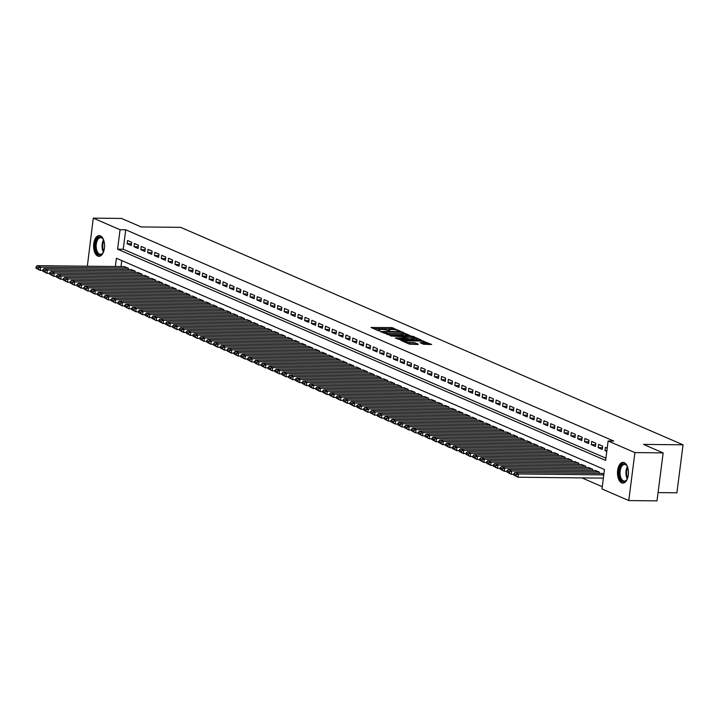 <?xml version="1.0" encoding="UTF-8"?>
<svg xmlns="http://www.w3.org/2000/svg" width="719" height="719" viewBox="0 0 719 719"><rect width="100%" height="100%" fill="white"/><g stroke="black" fill="none" stroke-linecap="round" stroke-linejoin="round"><path stroke-width="1.08" d="M400.186 331.135L391.594 327.558L371.022 327.469L378.329 330.704L380.009 330.83L378.958 330.327A4.179 0.773 7.3 0 1 378.356 329.832A4.179 0.773 7.3 0 1 380.36 329.437L382.023 329.455A4.179 0.773 7.3 0 1 387.712 330.416L389.878 331.028L389.267 330.434A4.179 0.773 7.3 0 1 388.673 329.94A4.179 0.773 7.3 0 1 390.669 329.545L392.331 329.563A4.179 0.773 7.3 0 1 398.02 330.524L400.186 331.135M621.674 482.844A10.372 5.482 90.6 0 1 617.531 471.547A10.372 5.482 90.6 0 1 623.076 462.362A10.372 5.482 90.6 0 1 624.263 462.623A10.372 5.482 90.6 0 1 628.406 473.92A10.372 5.482 90.6 0 1 622.861 483.105A10.372 5.482 90.6 0 1 621.674 482.844M97.784 256.081A10.372 5.482 90.6 0 1 93.65 244.775A10.372 5.482 90.6 0 1 99.195 235.589A10.372 5.482 90.6 0 1 100.381 235.85A10.372 5.482 90.6 0 1 104.516 247.156A10.372 5.482 90.6 0 1 98.97 256.332A10.372 5.482 90.6 0 1 97.784 256.081M423.653 344.266L431.652 344.5L421.783 340.626L401.202 340.536L409.3 344.113L417.838 344.482L418.278 344.203L414.89 342.738L409.758 342.406A3.496 0.638 7.3 0 1 406.235 341.974A3.496 0.638 7.3 0 1 404.5 341.183A3.496 0.638 7.3 0 1 406.172 340.851L419.312 340.995A3.496 0.638 7.3 0 1 422.844 341.426A3.496 0.638 7.3 0 1 424.57 342.217A3.496 0.638 7.3 0 1 422.898 342.55L420.085 342.648L423.653 344.266M87.35 266.201L93.281 218.136L121.511 218.441L141.14 226.934L180.667 227.357L683.05 444.818L643.523 444.396L663.152 452.889L634.913 452.584L628.766 500.559L601.974 488.965L604.472 469.516L116.415 258.256L115.364 266.506M93.281 218.136L120.073 229.729L117.583 249.178L605.632 460.439L608.121 440.99L634.913 452.584M608.121 440.99L613.774 441.053L125.717 229.792L120.073 229.729M410.19 335.611L400.941 331.603L380.369 331.513L390.237 335.396L410.19 335.611M413.146 336.42L421.235 339.997L400.654 339.907L395.306 337.984L404.024 337.948L404.464 337.669L402.218 336.699L390.642 335.98L411.367 336.115L413.146 336.42L413.057 337.094M131.685 242.294L127.587 240.523L127.173 243.759L131.262 245.538L131.685 242.294M138.506 245.251L134.408 243.48L133.995 246.716L138.093 248.486L138.506 245.251M145.337 248.208L141.239 246.428L140.825 249.673L144.914 251.443L145.337 248.208M152.158 251.156L148.06 249.385L147.647 252.63L151.745 254.4L152.158 251.156M158.989 254.113L154.891 252.342L154.477 255.587L158.566 257.357L158.989 254.113M165.81 257.069L161.712 255.299L161.299 258.534L165.397 260.314L165.81 257.069M172.641 260.026L168.543 258.247L168.129 261.491L172.218 263.262L172.641 260.026M179.462 262.974L175.364 261.204L174.951 264.448L179.049 266.219L179.462 262.974M186.293 265.931L182.195 264.161L181.781 267.405L185.87 269.176L186.293 265.931M193.114 268.888L189.016 267.117L188.603 270.353L192.701 272.133L193.114 268.888M199.945 271.845L195.847 270.065L195.433 273.31L199.523 275.08L199.945 271.845M206.766 274.793L202.668 273.022L202.255 276.267L206.353 278.037L206.766 274.793M213.597 277.75L209.499 275.979L209.085 279.224L213.175 280.994L213.597 277.75M220.418 280.707L216.32 278.936L215.907 282.172L220.005 283.951L220.418 280.707M227.24 283.663L223.151 281.884L222.737 285.128L226.827 286.899L227.24 283.663M234.07 286.611L229.972 284.841L229.559 288.085L233.657 289.856L234.07 286.611M240.892 289.568L236.803 287.798L236.389 291.042L240.479 292.813L240.892 289.568M247.722 292.525L243.624 290.755L243.211 293.99L247.309 295.77L247.722 292.525M254.544 295.482L250.455 293.703L250.041 296.947L254.131 298.718L254.544 295.482M261.374 298.43L257.276 296.659L256.863 299.904L260.961 301.674L261.374 298.43M268.196 301.387L264.107 299.616L263.693 302.861L267.783 304.631L268.196 301.387M275.026 304.344L270.928 302.573L270.515 305.809L274.613 307.588L275.026 304.344M281.848 307.301L277.759 305.521L277.345 308.766L281.435 310.536L281.848 307.301M288.678 310.248L284.58 308.478L284.167 311.722L288.265 313.493L288.678 310.248M295.5 313.205L291.411 311.435L290.988 314.679L295.087 316.45L295.5 313.205M302.331 316.162L298.232 314.392L297.819 317.627L301.917 319.407L302.331 316.162M309.152 319.119L305.063 317.34L304.64 320.584L308.739 322.355L309.152 319.119M315.983 322.067L311.884 320.297L311.471 323.541L315.569 325.312L315.983 322.067M322.804 325.024L318.715 323.253L318.292 326.498L322.391 328.268L322.804 325.024M329.635 327.981L325.536 326.21L325.123 329.446L329.221 331.225L329.635 327.981M336.456 330.938L332.367 329.158L331.944 332.403L336.043 334.173L336.456 330.938M343.287 333.886L339.188 332.115L338.775 335.36L342.873 337.13L343.287 333.886M350.108 336.843L346.019 335.072L345.596 338.316L349.695 340.087L350.108 336.843M356.939 339.799L352.84 338.029L352.427 341.264L356.525 343.044L356.939 339.799M363.76 342.756L359.671 340.977L359.248 344.221L363.347 345.992L363.76 342.756M370.591 345.704L366.492 343.934L366.079 347.178L370.177 348.949L370.591 345.704M377.412 348.661L373.323 346.891L372.9 350.135L376.999 351.906L377.412 348.661M384.243 351.618L380.144 349.847L379.731 353.083L383.829 354.862L384.243 351.618M391.064 354.575L386.975 352.795L386.552 356.04L390.651 357.81L391.064 354.575M397.895 357.523L393.796 355.752L393.383 358.997L397.472 360.767L397.895 357.523M404.716 360.48L400.618 358.709L400.204 361.954L404.303 363.724L404.716 360.48M411.547 363.437L407.448 361.666L407.035 364.901L411.124 366.681L411.547 363.437M418.368 366.393L414.27 364.614L413.856 367.858L417.955 369.629L418.368 366.393M425.199 369.341L421.1 367.571L420.687 370.815L424.776 372.586L425.199 369.341M432.02 372.298L427.922 370.528L427.508 373.772L431.607 375.543L432.02 372.298M438.851 375.255L434.752 373.485L434.339 376.72L438.428 378.5L438.851 375.255M445.672 378.212L441.574 376.432L441.16 379.677L445.259 381.447L445.672 378.212M452.503 381.16L448.404 379.389L447.991 382.634L452.08 384.404L452.503 381.16M459.324 384.117L455.226 382.346L454.812 385.591L458.911 387.361L459.324 384.117M466.155 387.074L462.056 385.303L461.643 388.539L465.732 390.318L466.155 387.074M472.976 390.031L468.878 388.251L468.464 391.496L472.563 393.266L472.976 390.031M479.807 392.978L475.708 391.208L475.295 394.452L479.384 396.223L479.807 392.978M486.628 395.935L482.53 394.165L482.116 397.409L486.215 399.18L486.628 395.935M493.459 398.892L489.36 397.122L488.947 400.357L493.036 402.137L493.459 398.892M500.28 401.849L496.182 400.07L495.768 403.314L499.867 405.085L500.28 401.849M507.111 404.797L503.012 403.026L502.599 406.271L506.688 408.041L507.111 404.797M513.932 407.754L509.834 405.983L509.42 409.228L513.519 410.998L513.932 407.754M520.754 410.711L516.664 408.94L516.251 412.176L520.34 413.955L520.754 410.711M527.584 413.668L523.486 411.888L523.072 415.133L527.171 416.903L527.584 413.668M534.406 416.616L530.316 414.845L529.903 418.09L533.992 419.86L534.406 416.616M541.236 419.572L537.138 417.802L536.725 421.046L540.823 422.817L541.236 419.572M548.058 422.529L543.968 420.759L543.555 423.994L547.644 425.774L548.058 422.529M554.888 425.486L550.79 423.707L550.377 426.951L554.475 428.722L554.888 425.486M561.71 428.434L557.62 426.664L557.207 429.908L561.296 431.679L561.71 428.434M568.54 431.391L564.442 429.62L564.029 432.865L568.127 434.636L568.54 431.391M575.362 434.348L571.272 432.577L570.85 435.813L574.948 437.592L575.362 434.348M582.192 437.305L578.094 435.525L577.681 438.77L581.779 440.54L582.192 437.305M589.014 440.253L584.924 438.482L584.502 441.727L588.6 443.497L589.014 440.253M595.844 443.21L591.746 441.439L591.333 444.684L595.431 446.454L595.844 443.21M602.666 446.166L598.576 444.396L598.154 447.631L602.252 449.411L602.666 446.166M125.717 229.792L123.228 249.241L605.919 458.183M607.213 448.135L605.398 447.344L604.985 450.588L606.791 451.37M581.914 477.892L602.27 486.709M121.772 260.575L121.008 266.56M124.243 266.596L128.359 268.232L128.198 269.526M131.074 269.553L135.19 271.18L135.019 272.474M137.895 272.51L142.011 274.137L141.85 275.431M144.726 275.467L148.833 277.094L148.671 278.388M151.547 278.415L155.663 280.051L155.502 281.345M158.378 281.372L162.485 282.998L162.323 284.293M165.199 284.329L169.316 285.955L169.145 287.249M172.03 287.285L176.137 288.912L175.975 290.206M178.851 290.233L182.968 291.869L182.797 293.163M185.682 293.19L189.789 294.817L189.627 296.111M192.503 296.147L196.62 297.774L196.449 299.068M199.334 299.104L203.441 300.731L203.279 302.025M206.155 302.052L210.272 303.688L210.101 304.982M212.986 305.009L217.093 306.636L216.931 307.93M219.807 307.966L223.924 309.592L223.753 310.887M226.638 310.923L230.745 312.549L230.583 313.844M233.459 313.87L237.576 315.506L237.405 316.8M240.29 316.827L244.397 318.454L244.235 319.748M247.111 319.784L251.228 321.411L251.057 322.705M253.942 322.741L258.049 324.368L257.887 325.662M260.763 325.689L264.88 327.325L264.709 328.619M267.594 328.646L271.701 330.273L271.539 331.567M274.415 331.603L278.532 333.23L278.361 334.524M281.246 334.56L285.353 336.186L285.191 337.481M288.067 337.508L292.184 339.143L292.013 340.438M294.889 340.464L299.005 342.091L298.843 343.385M301.719 343.421L305.836 345.048L305.665 346.342M308.541 346.378L312.657 348.005L312.495 349.299M315.371 349.326L319.488 350.962L319.317 352.256M322.193 352.283L326.309 353.91L326.147 355.204M329.023 355.24L333.14 356.867L332.969 358.161M335.845 358.197L339.961 359.824L339.799 361.118M342.675 361.145L346.792 362.78L346.621 364.075M349.497 364.102L353.613 365.728L353.451 367.023M356.327 367.058L360.444 368.685L360.273 369.979M363.149 370.015L367.265 371.642L367.103 372.936M369.979 372.963L374.096 374.599L373.925 375.893M376.801 375.92L380.917 377.547L380.755 378.841M383.631 378.877L387.748 380.504L387.577 381.798M390.453 381.834L394.569 383.461L394.407 384.755M397.283 384.782L401.4 386.418L401.229 387.712M404.105 387.739L408.221 389.365L408.059 390.66M410.935 390.696L415.052 392.322L414.881 393.617M417.757 393.653L421.873 395.279L421.711 396.573M424.587 396.6L428.695 398.236L428.533 399.53M431.409 399.557L435.525 401.184L435.363 402.487M438.239 402.514L442.347 404.141L442.185 405.435M445.061 405.471L449.177 407.098L449.016 408.392M451.892 408.419L455.999 410.055L455.837 411.349M458.713 411.376L462.829 413.003L462.659 414.306M465.544 414.333L469.651 415.959L469.489 417.254M472.365 417.29L476.481 418.916L476.311 420.211M479.196 420.238L483.303 421.873L483.141 423.167M486.017 423.194L490.133 424.821L489.963 426.124M492.848 426.151L496.955 427.778L496.793 429.072M499.669 429.108L503.785 430.735L503.615 432.029M506.5 432.056L510.607 433.692L510.445 434.986M513.321 435.013L517.437 436.64L517.267 437.943M520.152 437.97L524.259 439.597L524.097 440.891M526.973 440.927L531.089 442.553L530.919 443.848M533.804 443.875L537.911 445.51L537.749 446.805M540.625 446.832L544.741 448.458L544.571 449.761M547.456 449.788L551.563 451.415L551.401 452.709M554.277 452.745L558.393 454.372L558.223 455.666M561.108 455.693L565.215 457.329L565.053 458.623M567.929 458.65L572.045 460.277L571.875 461.58M574.751 461.607L578.867 463.234L578.705 464.528M581.581 464.564L585.697 466.191L585.527 467.485M588.403 467.512L592.519 469.148L592.357 470.442M595.233 470.469L599.349 472.095L599.179 473.399M602.055 473.426L603.888 474.064M658.065 492.596L676.903 492.794L683.05 444.818M663.152 452.889L657.004 500.864L628.766 500.559M123.228 249.241L117.583 249.178M127.173 243.759L131.487 243.813M133.995 246.716L138.318 246.761M140.825 249.673L145.139 249.718M147.647 252.63L151.97 252.675M154.477 255.587L158.791 255.631M161.299 258.534L165.622 258.579M168.129 261.491L172.443 261.536M174.951 264.448L179.265 264.493M181.781 267.405L186.095 267.45M188.603 270.353L192.917 270.398M195.433 273.31L199.747 273.355M202.255 276.267L206.569 276.312M209.085 279.224L213.399 279.269M215.907 282.172L220.221 282.216M222.737 285.128L227.051 285.173M229.559 288.085L233.873 288.13M236.389 291.042L240.703 291.087M243.211 293.99L247.525 294.035M250.041 296.947L254.355 296.992M256.863 299.904L261.177 299.949M263.693 302.861L268.007 302.906M270.515 305.809L274.829 305.854M277.345 308.766L281.659 308.811M284.167 311.722L288.481 311.767M290.988 314.679L295.311 314.724M297.819 317.627L302.133 317.672M304.64 320.584L308.963 320.629M311.471 323.541L315.785 323.586M318.292 326.498L322.615 326.543M325.123 329.446L329.437 329.491M331.944 332.403L336.267 332.448M338.775 335.36L343.089 335.405M345.596 338.316L349.919 338.361M352.427 341.264L356.741 341.309M359.248 344.221L363.571 344.266M366.079 347.178L370.393 347.223M372.9 350.135L377.223 350.18M379.731 353.083L384.045 353.128M386.552 356.04L390.875 356.085M393.383 358.997L397.697 359.042M400.204 361.954L404.527 361.999M407.035 364.901L411.349 364.946M413.856 367.858L418.179 367.903M420.687 370.815L425.001 370.86M427.508 373.772L431.831 373.817M434.339 376.72L438.653 376.765M441.16 379.677L445.483 379.722M447.991 382.634L452.305 382.679M454.812 385.591L459.126 385.636M461.643 388.539L465.957 388.593M468.464 391.496L472.778 391.54M475.295 394.452L479.609 394.497M482.116 397.409L486.43 397.454M488.947 400.357L493.261 400.411M495.768 403.314L500.082 403.359M502.599 406.271L506.913 406.316M509.42 409.228L513.734 409.273M516.251 412.176L520.565 412.23M523.072 415.133L527.386 415.178M529.903 418.09L534.217 418.134M536.725 421.046L541.039 421.091M543.555 423.994L547.869 424.048M550.377 426.951L554.691 426.996M557.207 429.908L561.521 429.953M564.029 432.865L568.343 432.91M570.85 435.813L575.173 435.867M577.681 438.77L581.995 438.815M584.502 441.727L588.825 441.772M591.333 444.684L595.647 444.728M598.154 447.631L602.477 447.685M604.985 450.588L606.89 450.606M394.506 329.715L391.433 328.853L373.61 328.664M408.059 335.584L403.422 333.58M401.912 332.214L383.146 331.81L383.811 332.421A4.179 0.773 7.3 0 0 389.509 333.391L401.481 333.517A4.179 0.773 7.3 0 0 403.476 333.122A4.179 0.773 7.3 0 0 402.883 332.627L401.912 332.214M387.164 334.533A4.179 0.773 7.3 0 0 389.339 334.686L389.509 333.391M403.476 333.122L403.314 334.416A4.179 0.773 7.3 0 1 401.31 334.82L389.339 334.686M414.036 338.173L418.476 340.096M397.904 339.179L404.294 338.964M412.418 338.038A3.496 0.638 7.3 0 0 414.09 337.705A3.496 0.638 7.3 0 0 412.364 336.914A3.496 0.638 7.3 0 0 408.841 336.483L403.584 336.555L406.019 337.687L412.418 338.038L412.257 339.332A3.496 0.638 7.3 0 0 413.928 339L414.09 337.705M412.257 339.332L407.628 339.278L404.572 338.424M424.57 342.217L424.399 343.511A3.496 0.638 7.3 0 1 422.727 343.844L422.673 343.844M408.149 343.61A3.496 0.638 7.3 0 0 409.596 343.7L409.758 342.406M415.708 344.464L409.596 343.7M404.438 341.741L403.799 341.732M428.892 344.608L424.507 342.702M128.018 268.079L40.606 267.144L37.199 265.662L124.603 266.605M38.502 267.872L40.606 267.144L40.192 270.38L35.95 268.142L38.341 269.176L38.502 267.872L36.112 266.839L35.95 268.142M42.861 270.407L40.192 270.38L38.341 269.176M37.199 265.662L36.112 266.839M103.644 251.578A8.979 4.745 90.6 0 1 102.862 253.034A8.979 4.745 90.6 0 1 98.863 254.724A8.979 4.745 90.6 0 1 95.375 243.975A8.979 4.745 90.6 0 1 101.109 237.216A8.979 4.745 90.6 0 1 103.006 238.978A8.979 4.745 90.6 0 1 103.761 240.443M103.177 239.247A8.313 4.386 -89.4 0 0 101.586 237.872A8.313 4.386 -89.4 0 0 100.642 237.665A8.313 4.386 -89.4 0 0 96.193 245.026A8.313 4.386 -89.4 0 0 99.51 254.086A8.313 4.386 -89.4 0 0 100.462 254.292A8.313 4.386 -89.4 0 0 103.033 252.764M99.86 235.67A10.309 5.446 -89.4 0 0 94.575 245.017A10.309 5.446 -89.4 0 0 98.701 256.018A10.309 5.446 -89.4 0 0 99.635 256.27M627.534 478.351A8.979 4.745 90.6 0 1 626.743 479.807A8.979 4.745 90.6 0 1 619.32 475.394A8.979 4.745 90.6 0 1 621.27 465.319A8.979 4.745 90.6 0 1 626.896 465.741A8.979 4.745 90.6 0 1 627.651 467.215M627.067 466.02A8.313 4.386 -89.4 0 0 624.523 464.438A8.313 4.386 -89.4 0 0 620.227 475.205A8.313 4.386 -89.4 0 0 624.344 481.065A8.313 4.386 -89.4 0 0 626.923 479.537M623.741 462.443A10.309 5.446 -89.4 0 0 618.646 475.78A10.309 5.446 -89.4 0 0 623.526 483.033M134.848 271.036L47.436 270.092L44.021 268.618L131.433 269.562M45.333 270.829L47.436 270.092L47.023 273.337L42.772 271.09L45.162 272.124L45.333 270.829L42.942 269.796L42.772 271.09M49.692 273.364L47.023 273.337L45.162 272.124M44.021 268.618L42.942 269.796M141.67 273.993L54.258 273.049L50.851 271.575L138.255 272.51M52.154 273.786L54.258 273.049L53.844 276.294L49.602 274.047L51.993 275.08L52.154 273.786L49.764 272.753L49.602 274.047M56.513 276.321L53.844 276.294L51.993 275.08M50.851 271.575L49.764 272.753M148.5 276.941L61.088 276.006L57.673 274.523L145.085 275.467M58.985 276.743L61.088 276.006L60.675 279.251L56.424 277.004L58.814 278.037L58.985 276.743L56.594 275.71L56.424 277.004M63.344 279.278L60.675 279.251L58.814 278.037M57.673 274.523L56.594 275.71M155.322 279.898L67.91 278.963L64.503 277.48L151.907 278.424M65.806 279.691L67.91 278.963L67.496 282.199L63.254 279.961L65.645 280.994L65.806 279.691L63.416 278.657L63.254 279.961M70.165 282.225L67.496 282.199L65.645 280.994M64.503 277.48L63.416 278.657M162.143 282.855L74.74 281.911L71.325 280.437L158.737 281.381M72.637 282.648L74.74 281.911L74.327 285.155L70.076 282.909L72.466 283.942L72.637 282.648L70.246 281.614L70.076 282.909M76.996 285.182L74.327 285.155L72.466 283.942M71.325 280.437L70.246 281.614M168.974 285.811L81.562 284.868L78.155 283.394L165.559 284.329M79.458 285.605L81.562 284.868L81.148 288.112L76.906 285.865L79.297 286.899L79.458 285.605L77.068 284.571L76.906 285.865M83.817 288.139L81.148 288.112L79.297 286.899M78.155 283.394L77.068 284.571M175.796 288.759L88.392 287.825L84.977 286.342L172.389 287.285M86.289 288.562L88.392 287.825L87.979 291.069L83.728 288.822L86.118 289.856L86.289 288.562L83.898 287.528L83.728 288.822M90.648 291.096L87.979 291.069L86.118 289.856M84.977 286.342L83.898 287.528M182.626 291.716L95.214 290.782L91.807 289.299L179.211 290.242M93.111 291.51L95.214 290.782L94.8 294.017L90.558 291.779L92.949 292.813L93.111 291.51L90.72 290.476L90.558 291.779M97.469 294.053L94.8 294.017L92.949 292.813M91.807 289.299L90.72 290.476M189.448 294.673L102.044 293.729L98.629 292.256L186.041 293.199M99.941 294.466L102.044 293.729L101.631 296.974L97.38 294.727L99.77 295.761L99.941 294.466L97.55 293.433L97.38 294.727M104.3 297.001L101.631 296.974L99.77 295.761M98.629 292.256L97.55 293.433M196.278 297.63L108.866 296.686L105.459 295.212L192.863 296.147M106.763 297.423L108.866 296.686L108.452 299.931L104.21 297.684L106.601 298.718L106.763 297.423L104.372 296.39L104.21 297.684M111.121 299.958L108.452 299.931L106.601 298.718M105.459 295.212L104.372 296.39M203.1 300.578L115.696 299.643L112.281 298.16L199.693 299.104M113.593 300.38L115.696 299.643L115.283 302.888L111.032 300.641L113.422 301.674L113.593 300.38L111.202 299.347L111.032 300.641M117.952 302.915L115.283 302.888L113.422 301.674M112.281 298.16L111.202 299.347M209.93 303.535L122.518 302.6L119.111 301.117L206.515 302.061M120.415 303.328L122.518 302.6L122.104 305.836L117.862 303.598L120.253 304.631L120.415 303.328L118.024 302.295L117.862 303.598M124.773 305.872L122.104 305.836L120.253 304.631M119.111 301.117L118.024 302.295M216.752 306.492L129.348 305.548L125.933 304.074L213.345 305.018M127.245 306.285L129.348 305.548L128.935 308.793L124.684 306.546L127.074 307.579L127.245 306.285L124.854 305.251L124.684 306.546M131.604 308.819L128.935 308.793L127.074 307.579M125.933 304.074L124.854 305.251M223.582 309.449L136.17 308.505L132.763 307.031L220.167 307.966M134.067 309.242L136.17 308.505L135.756 311.749L131.514 309.503L133.905 310.536L134.067 309.242L131.676 308.208L131.514 309.503M138.425 311.776L135.756 311.749L133.905 310.536M132.763 307.031L131.676 308.208M230.404 312.397L143 311.462L139.585 309.988L226.997 310.923M140.897 312.199L143 311.462L142.587 314.706L138.336 312.459L140.726 313.493L140.897 312.199L138.506 311.165L138.336 312.459M145.256 314.733L142.587 314.706L140.726 313.493M139.585 309.988L138.506 311.165M237.234 315.353L149.822 314.419L146.415 312.936L233.819 313.879M147.719 315.147L149.822 314.419L149.408 317.654L145.166 315.416L147.557 316.45L147.719 315.147L145.328 314.113L145.166 315.416M152.077 317.69L149.408 317.654L147.557 316.45M146.415 312.936L145.328 314.113M244.056 318.31L156.652 317.367L153.237 315.893L240.649 316.836M154.549 318.104L156.652 317.367L156.239 320.611L151.988 318.364L154.378 319.398L154.549 318.104L152.158 317.07L151.988 318.364M158.908 320.638L156.239 320.611L154.378 319.398M153.237 315.893L152.158 317.07M250.886 321.267L163.474 320.323L160.067 318.85L247.471 319.784M161.371 321.06L163.474 320.323L163.06 323.568L158.818 321.321L161.209 322.355L161.371 321.06L158.98 320.027L158.818 321.321M165.73 323.595L163.06 323.568L161.209 322.355M160.067 318.85L158.98 320.027M257.708 324.215L170.304 323.28L166.889 321.806L254.301 322.741M168.201 324.017L170.304 323.28L169.891 326.525L165.64 324.278L168.03 325.312L168.201 324.017L165.81 322.984L165.64 324.278M172.551 326.552L169.891 326.525L168.03 325.312M166.889 321.806L165.81 322.984M264.538 327.172L177.126 326.237L173.71 324.754L261.123 325.698M175.023 326.965L177.126 326.237L176.712 329.473L172.47 327.235L174.861 328.268L175.023 326.965L172.632 325.932L172.47 327.235M179.382 329.509L176.712 329.473L174.861 328.268M173.71 324.754L172.632 325.932M271.36 330.129L183.956 329.185L180.541 327.711L267.953 328.655M181.853 329.922L183.956 329.185L183.543 332.43L179.292 330.183L181.682 331.216L181.853 329.922L179.462 328.889L179.292 330.183M186.203 332.457L183.543 332.43L181.682 331.216M180.541 327.711L179.462 328.889M278.19 333.086L190.778 332.142L187.362 330.668L274.775 331.603M188.675 332.879L190.778 332.142L190.364 335.387L186.122 333.14L188.513 334.173L188.675 332.879L186.284 331.845L186.122 333.14M193.034 335.413L190.364 335.387L188.513 334.173M187.362 330.668L186.284 331.845M285.012 336.034L197.608 335.099L194.193 333.625L281.605 334.56M195.505 335.836L197.608 335.099L197.186 338.343L192.944 336.097L195.334 337.13L195.505 335.836L193.114 334.802L192.944 336.097M199.855 338.37L197.186 338.343L195.334 337.13M194.193 333.625L193.114 334.802M291.842 338.991L204.43 338.056L201.014 336.573L288.427 337.517M202.327 338.784L204.43 338.056L204.016 341.291L199.774 339.053L202.165 340.087L202.327 338.784L199.936 337.75L199.774 339.053M206.686 341.327L204.016 341.291L202.165 340.087M201.014 336.573L199.936 337.75M298.664 341.947L211.26 341.004L207.845 339.53L295.257 340.473M209.157 341.741L211.26 341.004L210.838 344.248L206.596 342.001L208.986 343.035L209.157 341.741L206.766 340.707L206.596 342.001M213.507 344.275L210.838 344.248L208.986 343.035M207.845 339.53L206.766 340.707M305.494 344.904L218.082 343.961L214.666 342.487L302.079 343.421M215.979 344.698L218.082 343.961L217.668 347.205L213.426 344.958L215.817 345.992L215.979 344.698L213.588 343.664L213.426 344.958M220.338 347.232L217.668 347.205L215.817 345.992M214.666 342.487L213.588 343.664M312.316 347.852L224.912 346.918L221.497 345.444L308.9 346.378M222.8 347.654L224.912 346.918L224.49 350.162L220.248 347.915L222.638 348.949L222.8 347.654L220.418 346.621L220.248 347.915M227.159 350.189L224.49 350.162L222.638 348.949M221.497 345.444L220.418 346.621M319.146 350.809L231.734 349.874L228.318 348.391L315.731 349.335M229.631 350.602L231.734 349.874L231.32 353.11L227.078 350.872L229.46 351.906L229.631 350.602L227.24 349.569L227.078 350.872M233.99 353.146L231.32 353.11L229.46 351.906M228.318 348.391L227.24 349.569M325.968 353.766L238.564 352.822L235.149 351.348L322.552 352.292M236.452 353.559L238.564 352.822L238.142 356.067L233.9 353.82L236.29 354.853L236.452 353.559L234.07 352.526L233.9 353.82M240.811 356.094L238.142 356.067L236.29 354.853M235.149 351.348L234.07 352.526M332.798 356.723L245.386 355.779L241.97 354.305L329.383 355.24M243.283 356.516L245.386 355.779L244.972 359.024L240.73 356.777L243.112 357.81L243.283 356.516L240.892 355.483L240.73 356.777M247.642 359.051L244.972 359.024L243.112 357.81M241.97 354.305L240.892 355.483M339.62 359.671L252.216 358.736L248.801 357.262L336.204 358.197M250.104 359.473L252.216 358.736L251.794 361.981L247.552 359.734L249.942 360.767L250.104 359.473L247.722 358.439L247.552 359.734M254.463 362.008L251.794 361.981L249.942 360.767M248.801 357.262L247.722 358.439M346.45 362.628L259.038 361.693L255.622 360.21L343.035 361.154M256.935 362.421L259.038 361.693L258.624 364.928L254.382 362.691L256.764 363.724L256.935 362.421L254.544 361.387L254.382 362.691M261.294 364.964L258.624 364.928L256.764 363.724M255.622 360.21L254.544 361.387M353.272 365.585L265.868 364.641L262.453 363.167L349.856 364.111M263.756 365.378L265.868 364.641L265.446 367.885L261.204 365.638L263.594 366.672L263.756 365.378L261.374 364.344L261.204 365.638M268.115 367.912L265.446 367.885L263.594 366.672M262.453 363.167L261.374 364.344M360.102 368.541L272.69 367.598L269.274 366.124L356.687 367.058M270.587 368.335L272.69 367.598L272.276 370.842L268.034 368.595L270.416 369.629L270.587 368.335L268.196 367.301L268.034 368.595M274.946 370.869L272.276 370.842L270.416 369.629M269.274 366.124L268.196 367.301M366.924 371.489L279.52 370.555L276.105 369.081L363.508 370.015M277.408 371.292L279.52 370.555L279.098 373.799L274.856 371.552L277.246 372.586L277.408 371.292L275.026 370.258L274.856 371.552M281.767 373.826L279.098 373.799L277.246 372.586M276.105 369.081L275.026 370.258M373.754 374.446L286.342 373.512L282.927 372.029L370.339 372.972M284.239 374.24L286.342 373.512L285.928 376.747L281.686 374.509L284.068 375.543L284.239 374.24L281.848 373.206L281.686 374.509M288.598 376.783L285.928 376.747L284.068 375.543M282.927 372.029L281.848 373.206M380.576 377.403L293.172 376.459L289.757 374.985L377.16 375.929M291.06 377.196L293.172 376.459L292.75 379.704L288.508 377.457L290.898 378.491L291.06 377.196L288.678 376.163L288.508 377.457M295.419 379.731L292.75 379.704L290.898 378.491M289.757 374.985L288.678 376.163M387.406 380.36L299.994 379.416L296.579 377.942L383.991 378.877M297.891 380.153L299.994 379.416L299.58 382.661L295.338 380.414L297.72 381.447L297.891 380.153L295.5 379.12L295.338 380.414M302.25 382.688L299.58 382.661L297.72 381.447M296.579 377.942L295.5 379.12M394.228 383.308L306.824 382.373L303.409 380.899L390.812 381.834M304.712 383.11L306.824 382.373L306.402 385.618L302.16 383.371L304.55 384.404L304.712 383.11L302.331 382.077L302.16 383.371M309.071 385.645L306.402 385.618L304.55 384.404M303.409 380.899L302.331 382.077M401.058 386.265L313.646 385.33L310.231 383.847L397.643 384.791M311.543 386.058L313.646 385.33L313.232 388.566L308.99 386.328L311.372 387.361L311.543 386.058L309.152 385.024L308.99 386.328M315.902 388.602L313.232 388.566L311.372 387.361M310.231 383.847L309.152 385.024M407.88 389.222L320.467 388.278L317.061 386.804L404.464 387.748M318.364 389.015L320.467 388.278L320.054 391.522L315.812 389.276L318.202 390.318L318.364 389.015L315.974 387.981L315.812 389.276M322.723 391.549L320.054 391.522L318.202 390.318M317.061 386.804L315.974 387.981M414.71 392.179L327.298 391.235L323.883 389.761L411.295 390.696M325.195 391.972L327.298 391.235L326.884 394.479L322.642 392.232L325.024 393.266L325.195 391.972L322.804 390.938L322.642 392.232M329.554 394.506L326.884 394.479L325.024 393.266M323.883 389.761L322.804 390.938M421.532 395.126L334.119 394.192L330.713 392.718L418.116 393.653M332.016 394.929L334.119 394.192L333.706 397.436L329.464 395.189L331.854 396.223L332.016 394.929L329.626 393.895L329.464 395.189M336.375 397.463L333.706 397.436L331.854 396.223M330.713 392.718L329.626 393.895M428.362 398.083L340.95 397.149L337.535 395.666L424.947 396.609M338.847 397.877L340.95 397.149L340.536 400.384L336.285 398.146L338.676 399.18L338.847 397.877L336.456 396.843L336.285 398.146M343.206 400.42L340.536 400.384L338.676 399.18M337.535 395.666L336.456 396.843M435.184 401.04L347.771 400.097L344.365 398.623L431.768 399.566M345.668 400.834L347.771 400.097L347.358 403.341L343.116 401.094L345.506 402.137L345.668 400.834L343.278 399.8L343.116 401.094M350.027 403.368L347.358 403.341L345.506 402.137M344.365 398.623L343.278 399.8M442.005 403.997L354.602 403.053L351.187 401.579L438.599 402.514M352.499 403.79L354.602 403.053L354.188 406.298L349.937 404.051L352.328 405.085L352.499 403.79L350.108 402.757L349.937 404.051M356.858 406.325L354.188 406.298L352.328 405.085M351.187 401.579L350.108 402.757M448.836 406.954L361.423 406.01L358.017 404.536L445.421 405.471M359.32 406.747L361.423 406.01L361.01 409.255L356.768 407.008L359.158 408.041L359.32 406.747L356.93 405.714L356.768 407.008M363.679 409.282L361.01 409.255L359.158 408.041M358.017 404.536L356.93 405.714M455.657 409.902L368.254 408.967L364.839 407.484L452.251 408.428M366.151 409.695L368.254 408.967L367.84 412.203L363.589 409.965L365.98 410.998L366.151 409.695L363.76 408.662L363.589 409.965M370.51 412.239L367.84 412.203L365.98 410.998M364.839 407.484L363.76 408.662M462.488 412.859L375.075 411.915L371.669 410.441L459.073 411.385M372.972 412.652L375.075 411.915L374.662 415.16L370.42 412.913L372.81 413.955L372.972 412.652L370.582 411.619L370.42 412.913M377.331 415.187L374.662 415.16L372.81 413.955M371.669 410.441L370.582 411.619M469.309 415.816L381.906 414.872L378.491 413.398L465.903 414.333M379.803 415.609L381.906 414.872L381.492 418.116L377.241 415.87L379.632 416.903L379.803 415.609L377.412 414.575L377.241 415.87M384.162 418.143L381.492 418.116L379.632 416.903M378.491 413.398L377.412 414.575M476.14 418.773L388.727 417.829L385.321 416.355L472.725 417.29M386.624 418.566L388.727 417.829L388.314 421.073L384.072 418.826L386.463 419.86L386.624 418.566L384.234 417.532L384.072 418.826M390.983 421.1L388.314 421.073L386.463 419.86M385.321 416.355L384.234 417.532M482.961 421.72L395.558 420.786L392.143 419.303L479.555 420.247M393.455 421.514L395.558 420.786L395.144 424.021L390.893 421.783L393.284 422.817L393.455 421.514L391.064 420.48L390.893 421.783M397.814 424.057L395.144 424.021L393.284 422.817M392.143 419.303L391.064 420.48M489.792 424.677L402.379 423.734L398.973 422.26L486.377 423.203M400.276 424.471L402.379 423.734L401.966 426.978L397.724 424.731L400.115 425.774L400.276 424.471L397.886 423.437L397.724 424.731M404.635 427.005L401.966 426.978L400.115 425.774M398.973 422.26L397.886 423.437M496.613 427.634L409.21 426.691L405.795 425.217L493.207 426.151M407.107 427.428L409.21 426.691L408.796 429.935L404.545 427.688L406.936 428.722L407.107 427.428L404.716 426.394L404.545 427.688M411.466 429.962L408.796 429.935L406.936 428.722M405.795 425.217L404.716 426.394M503.444 430.591L416.031 429.647L412.625 428.173L500.029 429.108M413.928 430.384L416.031 429.647L415.618 432.892L411.376 430.645L413.767 431.679L413.928 430.384L411.538 429.351L411.376 430.645M418.287 432.919L415.618 432.892L413.767 431.679M412.625 428.173L411.538 429.351M510.265 433.539L422.862 432.604L419.447 431.121L506.859 432.065M420.759 433.341L422.862 432.604L422.448 435.84L418.197 433.602L420.588 434.636L420.759 433.341L418.368 432.299L418.197 433.602M425.118 435.876L422.448 435.84L420.588 434.636M419.447 431.121L418.368 432.299M517.096 436.496L429.683 435.552L426.277 434.078L513.681 435.022M427.58 436.289L429.683 435.552L429.27 438.797L425.028 436.55L427.419 437.592L427.58 436.289L425.19 435.256L425.028 436.55M431.939 438.824L429.27 438.797L427.419 437.592M426.277 434.078L425.19 435.256M523.917 439.453L436.514 438.509L433.099 437.035L520.511 437.97M434.411 439.246L436.514 438.509L436.1 441.754L431.849 439.507L434.24 440.54L434.411 439.246L432.02 438.213L431.849 439.507M438.77 441.781L436.1 441.754L434.24 440.54M433.099 437.035L432.02 438.213M530.748 442.41L443.335 441.466L439.929 439.992L527.333 440.927M441.232 442.203L443.335 441.466L442.922 444.71L438.68 442.464L441.071 443.497L441.232 442.203L438.842 441.169L438.68 442.464M445.591 444.737L442.922 444.71L441.071 443.497M439.929 439.992L438.842 441.169M537.569 445.358L450.166 444.423L446.751 442.94L534.163 443.884M448.063 445.16L450.166 444.423L449.752 447.658L445.501 445.421L447.892 446.454L448.063 445.16L445.672 444.117L445.501 445.421M452.422 447.694L449.752 447.658L447.892 446.454M446.751 442.94L445.672 444.117M544.4 448.314L456.987 447.371L453.581 445.897L540.985 446.841M454.884 448.108L456.987 447.371L456.574 450.615L452.332 448.368L454.723 449.411L454.884 448.108L452.494 447.074L452.332 448.368M459.243 450.642L456.574 450.615L454.723 449.411M453.581 445.897L452.494 447.074M551.221 451.271L463.818 450.328L460.403 448.854L547.815 449.788M461.715 451.065L463.818 450.328L463.404 453.572L459.153 451.325L461.544 452.359L461.715 451.065L459.324 450.031L459.153 451.325M466.065 453.599L463.404 453.572L461.544 452.359M460.403 448.854L459.324 450.031M558.052 454.228L470.639 453.285L467.224 451.811L554.637 452.745M468.536 454.022L470.639 453.285L470.226 456.529L465.984 454.282L468.375 455.316L468.536 454.022L466.146 452.988L465.984 454.282M472.895 456.556L470.226 456.529L468.375 455.316M467.224 451.811L466.146 452.988M564.873 457.176L477.47 456.241L474.055 454.759L561.467 455.702M475.367 456.978L477.47 456.241L477.056 459.477L472.805 457.239L475.196 458.273L475.367 456.978L472.976 455.936L472.805 457.239M479.717 459.513L477.056 459.477L475.196 458.273M474.055 454.759L472.976 455.936M571.704 460.133L484.291 459.189L480.876 457.715L568.289 458.659M482.188 459.926L484.291 459.189L483.878 462.434L479.636 460.187L482.027 461.23L482.188 459.926L479.798 458.893L479.636 460.187M486.547 462.461L483.878 462.434L482.027 461.23M480.876 457.715L479.798 458.893M578.525 463.09L491.122 462.146L487.707 460.672L575.119 461.607M489.019 462.883L491.122 462.146L490.7 465.391L486.457 463.144L488.848 464.177L489.019 462.883L486.628 461.85L486.457 463.144M493.369 465.418L490.7 465.391L488.848 464.177M487.707 460.672L486.628 461.85M585.356 466.047L497.943 465.103L494.528 463.629L581.941 464.564M495.84 465.84L497.943 465.103L497.53 468.348L493.288 466.101L495.679 467.134L495.84 465.84L493.45 464.807L493.288 466.101M500.199 468.375L497.53 468.348L495.679 467.134M494.528 463.629L493.45 464.807M592.177 468.995L504.774 468.06L501.359 466.577L588.762 467.521M502.671 468.797L504.774 468.06L504.352 471.296L500.109 469.058L502.5 470.091L502.671 468.797L500.28 467.754L500.109 469.058M507.021 471.331L504.352 471.296L502.5 470.091M501.359 466.577L500.28 467.754M599.008 471.952L511.595 471.008L508.18 469.534L595.593 470.478M509.492 471.745L511.595 471.008L511.182 474.252L506.94 472.006L509.331 473.048L509.492 471.745L507.102 470.711L506.94 472.006M513.851 474.279L511.182 474.252L509.331 473.048M508.18 469.534L507.102 470.711M603.78 474.882L518.426 473.965L515.011 472.491L602.414 473.426M516.314 474.702L518.426 473.965L518.004 477.209L513.761 474.962L516.152 475.996L516.314 474.702L513.932 473.668L513.761 474.962M603.367 478.126L518.004 477.209L516.152 475.996M515.011 472.491L513.932 473.668M389.195 330.965L389.267 330.434M378.886 330.848L378.958 330.327M371.588 327.792L371.642 327.343M391.433 328.853L391.594 327.558M393.212 329.158L393.374 327.864M380.935 331.836L380.989 331.387M402.64 332.529L402.721 331.908M382.76 332.627L382.841 332.007M383.73 333.05L383.811 332.421M401.31 334.82L401.481 333.517M403.862 339.242L404.024 337.948M411.286 336.708L411.367 336.115M403.692 337.337L403.772 336.708M405.849 338.982L406.019 337.687M407.628 339.278L407.79 337.984M422.727 343.844L422.898 342.55M412.949 343.736L413.11 342.442M414.728 344.042L414.89 342.738M421.711 341.21L421.783 340.626M423.473 341.588L423.563 340.923M103.392 252.117A8.313 4.386 90.6 0 1 103.527 239.903M103.851 240.721A8.044 4.242 -89.4 0 0 103.734 251.299M627.283 478.89A8.313 4.386 90.6 0 1 626.105 475.268A8.313 4.386 90.6 0 1 627.408 466.667M627.741 467.494A8.044 4.242 -89.4 0 0 626.806 475.187A8.044 4.242 -89.4 0 0 627.624 478.072M388.557 330.785L388.673 329.94M378.248 330.668L378.356 329.832M382.625 332.564L382.715 331.899M404.482 339.116L404.653 337.822M403.494 337.247L403.584 336.555M404.402 341.992L404.5 341.183"/></g></svg>
